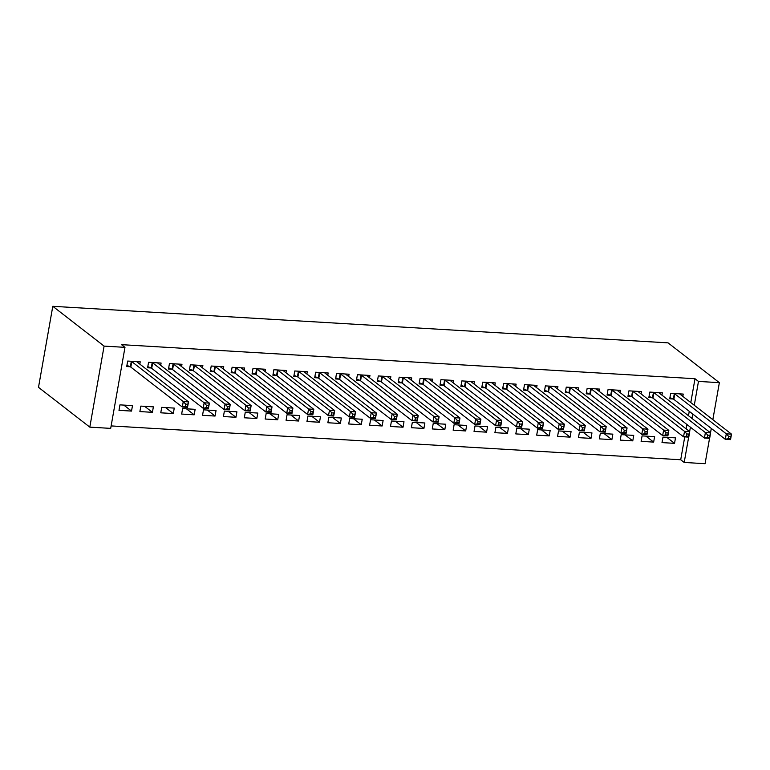 <?xml version="1.0" encoding="UTF-8"?>
<svg xmlns="http://www.w3.org/2000/svg" width="770" height="770" viewBox="0 0 770 770"><rect width="100%" height="100%" fill="white"/><g stroke="black" fill="none" stroke-linecap="round" stroke-linejoin="round"><path stroke-width="1.16" d="M111.13 425.916L680.709 459.757L684.193 462.452L688.659 437.119M110.697 428.38L89.811 427.138L38.5 387.339L52.793 306.306L668.062 342.862L719.363 382.661L698.477 381.419L695.002 378.725L121.506 344.652L124.981 347.347L110.697 428.38M709.545 438.361L705.079 463.694L684.193 462.452M152.412 412.325L153.374 406.849L140.843 406.108L139.88 411.575L152.412 412.325L144.683 406.329M160.689 365.346L161.103 363.045L148.572 362.304L147.599 367.781L150.987 367.973M194.184 414.809L195.147 409.332L182.615 408.581L181.653 414.058L194.184 414.809L186.456 408.812M202.462 367.829L202.866 365.529L190.334 364.788L189.372 370.255L192.75 370.457M235.947 417.282L236.919 411.815L224.388 411.065L223.416 416.541L235.947 417.282L228.228 411.296M244.234 370.312L244.639 368.012L232.107 367.261L231.144 372.738L234.523 372.94M277.72 419.766L278.682 414.289L266.15 413.548L265.188 419.024L277.72 419.766L269.991 413.779M286.007 372.796L286.411 370.495L273.879 369.744L272.907 375.221L276.295 375.423M319.492 422.249L320.455 416.772L307.923 416.031L306.961 421.508L319.492 422.249L311.763 416.262M327.77 375.279L328.174 372.969L315.652 372.228L314.68 377.704L318.058 377.906M361.255 424.732L362.227 419.255L349.695 418.514L348.723 423.991L361.255 424.732L353.536 418.736M369.542 377.752L369.947 375.452L357.415 374.711L356.452 380.188L359.831 380.39M403.028 427.215L403.99 421.739L391.458 420.998L390.496 426.464L403.028 427.215L395.308 421.219M411.315 380.236L411.719 377.935L399.187 377.194L398.225 382.671L401.603 382.863M444.8 429.699L445.763 424.222L433.231 423.471L432.268 428.948L444.8 429.699L437.071 423.702M453.078 382.719L453.492 380.418L440.96 379.677L439.988 385.144L443.376 385.347M486.573 432.172L487.535 426.705L475.003 425.954L474.041 431.431L486.573 432.172L478.844 426.185M494.85 385.202L495.254 382.902L482.723 382.151L481.76 387.628L485.139 387.83M528.336 434.655L529.308 429.179L516.776 428.438L515.804 433.914L528.336 434.655L520.616 428.669M536.623 387.685L537.027 385.385L524.495 384.634L523.533 390.111L526.911 390.313M570.108 437.139L571.071 431.662L558.539 430.921L557.576 436.397L570.108 437.139L562.389 431.152M578.395 390.169L578.799 387.859L566.268 387.118L565.305 392.594L568.684 392.796M611.88 439.622L612.843 434.145L600.311 433.404L599.349 438.881L611.88 439.622L604.152 433.625M620.158 392.642L620.562 390.342L608.04 389.601L607.068 395.077L610.446 395.28M653.643 442.105L654.615 436.628L642.084 435.887L641.112 441.354L653.643 442.105L645.924 436.109M661.931 395.125L662.335 392.825L649.803 392.084L648.841 397.561L652.219 397.753M680.709 459.757L684.742 436.888M686.157 428.88L686.936 424.491M688.476 415.723L689.256 411.324M690.796 402.566L695.002 378.725M682.817 396.367L683.221 394.067L670.689 393.326L669.727 398.793L673.105 398.995M674.53 443.347L675.502 437.87L662.97 437.129L661.998 442.596L674.53 443.347L666.81 437.35M641.044 393.884L641.449 391.583L628.917 390.842L627.954 396.319L631.333 396.512M632.767 440.864L633.729 435.387L621.197 434.646L620.235 440.122L632.767 440.864L625.038 434.867M599.272 391.41L599.686 389.1L587.154 388.359L586.182 393.836L589.57 394.038M590.994 438.38L591.957 432.904L579.425 432.163L578.462 437.639L590.994 438.38L583.265 432.394M557.509 388.927L557.913 386.617L545.381 385.876L544.419 391.353L547.797 391.555M549.222 435.897L550.184 430.42L537.662 429.679L536.69 435.156L549.222 435.897L541.503 429.91M515.736 386.444L516.141 384.143L503.609 383.393L502.646 388.869L506.025 389.071M507.449 433.414L508.421 427.947L495.89 427.196L494.918 432.673L507.449 433.414L499.73 427.427M473.964 383.961L474.368 381.66L461.846 380.909L460.874 386.386L464.252 386.588M465.686 430.94L466.649 425.464L454.117 424.713L453.155 430.189L465.686 430.94L457.958 424.944M432.201 381.477L432.605 379.177L420.074 378.436L419.111 383.903L422.489 384.105M423.914 428.457L424.876 422.98L412.345 422.239L411.382 427.706L423.914 428.457L416.195 422.461M390.428 378.994L390.833 376.694L378.301 375.953L377.339 381.429L380.717 381.622M382.141 425.974L383.114 420.497L370.582 419.756L369.61 425.233L382.141 425.974L374.422 419.977M348.656 376.52L349.06 374.21L336.529 373.469L335.566 378.946L338.944 379.148M340.378 423.49L341.341 418.014L328.809 417.273L327.847 422.749L340.378 423.49L332.65 417.504M306.883 374.037L307.297 371.727L294.766 370.986L293.793 376.463L297.181 376.665M298.606 421.007L299.569 415.531L287.037 414.789L286.074 420.266L298.606 421.007L290.877 415.02M265.121 371.554L265.525 369.253L252.993 368.503L252.031 373.979L255.409 374.182M256.833 418.524L257.796 413.057L245.264 412.306L244.302 417.783L256.833 418.524L249.114 412.537M223.348 369.071L223.752 366.77L211.221 366.019L210.258 371.496L213.637 371.698M215.061 416.05L216.033 410.574L203.501 409.823L202.529 415.3L215.061 416.05L207.342 410.054M181.576 366.587L181.98 364.287L169.458 363.546L168.486 369.013L171.864 369.215M173.298 413.567L174.261 408.09L161.729 407.349L160.766 412.816L173.298 413.567L165.569 407.571M139.813 364.104L140.217 361.804L127.685 361.063L126.713 366.539L130.101 366.732M131.526 411.084L132.488 405.607L119.956 404.866L118.994 410.343L131.526 411.084L123.797 405.087M89.811 427.138L104.094 346.105L124.981 347.347M104.094 346.105L52.793 306.306M689.631 431.585L690.411 427.186M691.961 418.418L692.731 414.029M694.28 405.261L698.477 381.419M710.518 432.817L711.297 428.428M712.837 419.66L719.363 382.661M728.69 436.436L728.304 438.631L730.393 438.756L730.778 436.561L728.69 436.436L726.283 433.828L731.5 434.136L730.538 439.612L725.311 439.304L726.283 433.828L674.799 393.894A2.291 0.568 10 0 0 674.318 393.624L674.068 393.518M679.843 393.865L679.843 393.961A2.291 0.568 10 0 0 680.016 394.202L731.5 434.136L730.778 436.561M728.304 438.631L725.311 439.304L673.837 399.361A2.291 0.568 10 0 0 673.355 399.101L669.929 397.647M730.393 438.756L730.538 439.612M707.803 435.194L707.418 437.389L709.507 437.514L709.892 435.32L707.803 435.194L705.397 432.586L710.614 432.894L709.651 438.371L704.425 438.063L705.397 432.586L653.913 392.652A2.291 0.568 10 0 0 653.441 392.392L653.181 392.286M658.956 392.623L658.956 392.719A2.291 0.568 10 0 0 659.13 392.96L710.614 432.894L709.892 435.32M707.418 437.389L704.425 438.063L652.95 398.128A2.291 0.568 10 0 0 652.469 397.859L649.043 396.406M709.507 437.514L709.651 438.371M686.917 433.953L686.532 436.147L688.621 436.272L689.006 434.078L686.917 433.953L684.511 431.344L689.728 431.652L688.765 437.129L683.548 436.821L684.511 431.344L633.027 391.41A2.291 0.568 10 0 0 632.555 391.15L632.305 391.044M638.07 391.381L638.08 391.478A2.291 0.568 10 0 0 638.253 391.718L689.728 431.652L689.006 434.078M686.532 436.147L683.548 436.821L632.064 396.887A2.291 0.568 10 0 0 631.583 396.627L628.156 395.174M688.621 436.272L688.765 437.129M666.031 432.711L665.646 434.906L667.734 435.031L668.119 432.836L666.031 432.711L663.625 430.103L668.841 430.411L667.879 435.887L662.662 435.579L663.625 430.103L612.14 390.169A2.291 0.568 10 0 0 611.669 389.909L611.418 389.803M617.184 390.14L617.193 390.236A2.291 0.568 10 0 0 617.367 390.477L668.841 430.411L668.119 432.836M665.646 434.906L662.662 435.579L611.178 395.645A2.291 0.568 10 0 0 610.706 395.385L607.27 393.932M667.734 435.031L667.879 435.887M645.144 431.479L644.76 433.664L646.848 433.789L647.233 431.595L645.144 431.479L642.738 428.861L647.965 429.169L646.993 434.646L641.776 434.338L642.738 428.861L591.254 388.927A2.291 0.568 10 0 0 590.782 388.667L590.532 388.561M596.298 388.898L596.307 388.994A2.291 0.568 10 0 0 596.481 389.235L647.965 429.169L647.233 431.595M644.76 433.664L641.776 434.338L590.292 394.404A2.291 0.568 10 0 0 589.82 394.144L586.384 392.69M646.848 433.789L646.993 434.646M624.258 430.238L623.873 432.422L625.962 432.548L626.347 430.363L624.258 430.238L621.852 427.619L627.078 427.928L626.106 433.404L620.889 433.096L621.852 427.619L570.378 387.685A2.291 0.568 10 0 0 569.896 387.425L569.646 387.32M575.421 387.656L575.421 387.753A2.291 0.568 10 0 0 575.594 387.993L627.078 427.928L626.347 430.363M623.873 432.422L620.889 433.096L569.405 393.162A2.291 0.568 10 0 0 568.934 392.902L565.507 391.449M625.962 432.548L626.106 433.404M603.372 428.996L602.987 431.181L605.076 431.306L605.461 429.121L603.372 428.996L600.966 426.378L606.192 426.695L605.23 432.163L600.003 431.855L600.966 426.378L549.491 386.444A2.291 0.568 10 0 0 549.01 386.184L548.76 386.078M554.535 386.425L554.535 386.511A2.291 0.568 10 0 0 554.708 386.752L606.192 426.695L605.461 429.121M602.987 431.181L600.003 431.855L548.519 391.92A2.291 0.568 10 0 0 548.048 391.661L544.621 390.207M605.076 431.306L605.23 432.163M582.495 427.754L582.11 429.939L584.189 430.064L584.584 427.879L582.495 427.754L580.089 425.136L585.306 425.454L584.343 430.921L579.117 430.613L580.089 425.136L528.605 385.202A2.291 0.568 10 0 0 528.124 384.942L527.874 384.836M533.649 385.183L533.649 385.269A2.291 0.568 10 0 0 533.822 385.51L585.306 425.454L584.584 427.879M582.11 429.939L579.117 430.613L527.643 390.679A2.291 0.568 10 0 0 527.161 390.419L523.735 388.966M584.189 430.064L584.343 430.921M561.609 426.513L561.224 428.697L563.313 428.823L563.698 426.638L561.609 426.513L559.203 423.895L564.42 424.212L563.457 429.689L558.231 429.371L559.203 423.895L507.719 383.961A2.291 0.568 10 0 0 507.247 383.701L506.987 383.595M512.762 383.941L512.762 384.028A2.291 0.568 10 0 0 512.935 384.269L564.42 424.212L563.698 426.638M561.224 428.697L558.231 429.371L506.756 389.437A2.291 0.568 10 0 0 506.275 389.177L502.849 387.724M563.313 428.823L563.457 429.689M540.723 425.271L540.338 427.466L542.426 427.581L542.812 425.396L540.723 425.271L538.317 422.663L543.533 422.971L542.571 428.447L537.354 428.13L538.317 422.663L486.833 382.719A2.291 0.568 10 0 0 486.361 382.459L486.111 382.353M491.876 382.7L491.886 382.786A2.291 0.568 10 0 0 492.059 383.036L543.533 422.971L542.812 425.396M540.338 427.466L537.354 428.13L485.87 388.195A2.291 0.568 10 0 0 485.389 387.936L481.962 386.482M542.426 427.581L542.571 428.447M519.837 424.029L519.452 426.224L521.54 426.349L521.925 424.155L519.837 424.029L517.43 421.421L522.647 421.729L521.685 427.206L516.468 426.888L517.43 421.421L465.946 381.477A2.291 0.568 10 0 0 465.475 381.217L465.224 381.111M470.99 381.458L470.999 381.545A2.291 0.568 10 0 0 471.173 381.795L522.647 421.729L521.925 424.155M519.452 426.224L516.468 426.888L464.984 386.954A2.291 0.568 10 0 0 464.512 386.694L461.076 385.241M521.54 426.349L521.685 427.206M498.95 422.788L498.565 424.982L500.654 425.107L501.039 422.913L498.95 422.788L496.544 420.179L501.771 420.487L500.798 425.964L495.582 425.656L496.544 420.179L445.06 380.245A2.291 0.568 10 0 0 444.588 379.976L444.338 379.87M450.103 380.216L450.113 380.313A2.291 0.568 10 0 0 450.286 380.553L501.771 420.487L501.039 422.913M498.565 424.982L495.582 425.656L444.097 385.712A2.291 0.568 10 0 0 443.626 385.452L440.19 383.999M500.654 425.107L500.798 425.964M478.064 421.546L477.679 423.741L479.768 423.866L480.153 421.671L478.064 421.546L475.658 418.938L480.884 419.246L479.912 424.722L474.695 424.414L475.658 418.938L424.183 379.004A2.291 0.568 10 0 0 423.702 378.734L423.452 378.628M429.217 378.975L429.227 379.071A2.291 0.568 10 0 0 429.4 379.312L480.884 419.246L480.153 421.671M477.679 423.741L474.695 424.414L423.211 384.471A2.291 0.568 10 0 0 422.74 384.211L419.303 382.757M479.768 423.866L479.912 424.722M457.178 420.305L456.793 422.499L458.882 422.624L459.267 420.43L457.178 420.305L454.772 417.696L459.998 418.004L459.036 423.481L453.809 423.173L454.772 417.696L403.297 377.762A2.291 0.568 10 0 0 402.816 377.502L402.566 377.396M408.341 377.733L408.341 377.829A2.291 0.568 10 0 0 408.514 378.07L459.998 418.004L459.267 420.43M456.793 422.499L453.809 423.173L402.325 383.239A2.291 0.568 10 0 0 401.853 382.969L398.427 381.516M458.882 422.624L459.036 423.481M436.301 419.063L435.916 421.257L437.995 421.382L438.39 419.188L436.301 419.063L433.895 416.454L439.112 416.762L438.149 422.239L432.923 421.931L433.895 416.454L382.411 376.52A2.291 0.568 10 0 0 381.93 376.261L381.679 376.155M387.454 376.492L387.454 376.588A2.291 0.568 10 0 0 387.628 376.828L439.112 416.762L438.39 419.188M435.916 421.257L432.923 421.931L381.439 381.997A2.291 0.568 10 0 0 380.967 381.737L377.541 380.284M437.995 421.382L438.149 422.239M415.415 417.821L415.03 420.016L417.119 420.141L417.504 417.946L415.415 417.821L413.009 415.213L418.226 415.521L417.263 420.998L412.037 420.69L413.009 415.213L361.525 375.279A2.291 0.568 10 0 0 361.053 375.019L360.793 374.913M366.568 375.25L366.568 375.346A2.291 0.568 10 0 0 366.741 375.587L418.226 415.521L417.504 417.946M415.03 420.016L412.037 420.69L360.562 380.755A2.291 0.568 10 0 0 360.081 380.495L356.654 379.042M417.119 420.141L417.263 420.998M394.529 416.589L394.144 418.774L396.232 418.899L396.617 416.705L394.529 416.589L392.123 413.971L397.339 414.279L396.377 419.756L391.15 419.448L392.123 413.971L340.638 374.037A2.291 0.568 10 0 0 340.167 373.777L339.917 373.671M345.682 374.008L345.692 374.105A2.291 0.568 10 0 0 345.865 374.345L397.339 414.279L396.617 416.705M394.144 418.774L391.15 419.448L339.676 379.514A2.291 0.568 10 0 0 339.195 379.254L335.768 377.8M396.232 418.899L396.377 419.756M373.642 415.348L373.257 417.533L375.346 417.658L375.731 415.473L373.642 415.348L371.236 412.73L376.453 413.038L375.49 418.514L370.274 418.206L371.236 412.73L319.752 372.796A2.291 0.568 10 0 0 319.281 372.536L319.03 372.43M324.796 372.767L324.805 372.863A2.291 0.568 10 0 0 324.978 373.103L376.453 413.038L375.731 415.473M373.257 417.533L370.274 418.206L318.79 378.272A2.291 0.568 10 0 0 318.318 378.012L314.882 376.559M375.346 417.658L375.49 418.514M352.756 414.106L352.371 416.291L354.46 416.416L354.845 414.231L352.756 414.106L350.35 411.488L355.576 411.806L354.604 417.273L349.387 416.965L350.35 411.488L298.866 371.554A2.291 0.568 10 0 0 298.394 371.294L298.144 371.188M303.909 371.535L303.919 371.621A2.291 0.568 10 0 0 304.092 371.862L355.576 411.806L354.845 414.231M352.371 416.291L349.387 416.965L297.903 377.031A2.291 0.568 10 0 0 297.432 376.771L293.996 375.317M354.46 416.416L354.604 417.273M331.87 412.864L331.485 415.049L333.574 415.174L333.959 412.99L331.87 412.864L329.464 410.246L334.69 410.564L333.718 416.031L328.501 415.723L329.464 410.246L277.989 370.312A2.291 0.568 10 0 0 277.508 370.052L277.258 369.947M283.023 370.293L283.033 370.38A2.291 0.568 10 0 0 283.206 370.62L334.69 410.564L333.959 412.99M331.485 415.049L328.501 415.723L277.017 375.789A2.291 0.568 10 0 0 276.546 375.529L273.109 374.076M333.574 415.174L333.718 416.031M310.984 411.623L310.599 413.808L312.687 413.933L313.072 411.748L310.984 411.623L308.578 409.005L313.804 409.322L312.841 414.799L307.615 414.481L308.578 409.005L257.103 369.071A2.291 0.568 10 0 0 256.622 368.811L256.372 368.705M262.147 369.051L262.147 369.138A2.291 0.568 10 0 0 262.32 369.379L313.804 409.322L313.072 411.748M310.599 413.808L307.615 414.481L256.131 374.547A2.291 0.568 10 0 0 255.659 374.287L252.233 372.834M312.687 413.933L312.841 414.799M290.107 410.381L289.713 412.576L291.801 412.691L292.196 410.506L290.107 410.381L287.701 407.773L292.918 408.081L291.955 413.557L286.729 413.24L287.701 407.773L236.217 367.829A2.291 0.568 10 0 0 235.736 367.569L235.485 367.463M241.26 367.81L241.26 367.896A2.291 0.568 10 0 0 241.434 368.147L292.918 408.081L292.196 410.506M289.713 412.576L286.729 413.24L235.245 373.306A2.291 0.568 10 0 0 234.773 373.046L231.347 371.592M291.801 412.691L291.955 413.557M269.221 409.139L268.836 411.334L270.925 411.459L271.31 409.265L269.221 409.139L266.815 406.531L272.031 406.839L271.069 412.316L265.842 412.008L266.815 406.531L215.331 366.587A2.291 0.568 10 0 0 214.859 366.328L214.599 366.222M220.374 366.568L220.374 366.655A2.291 0.568 10 0 0 220.547 366.905L272.031 406.839L271.31 409.265M268.836 411.334L265.842 412.008L214.368 372.064A2.291 0.568 10 0 0 213.887 371.804L210.46 370.351M270.925 411.459L271.069 412.316M248.335 407.898L247.95 410.092L250.038 410.217L250.423 408.023L248.335 407.898L245.928 405.289L251.145 405.597L250.183 411.074L244.956 410.766L245.928 405.289L194.444 365.355A2.291 0.568 10 0 0 193.973 365.086L193.722 364.98M199.488 365.327L199.488 365.423A2.291 0.568 10 0 0 199.671 365.663L251.145 405.597L250.423 408.023M247.95 410.092L244.956 410.766L193.482 370.822A2.291 0.568 10 0 0 193.001 370.562L189.574 369.109M250.038 410.217L250.183 411.074M227.448 406.656L227.063 408.851L229.152 408.976L229.537 406.781L227.448 406.656L225.042 404.048L230.259 404.356L229.296 409.833L224.08 409.525L225.042 404.048L173.558 364.114A2.291 0.568 10 0 0 173.086 363.854L172.836 363.738M178.602 364.085L178.611 364.181A2.291 0.568 10 0 0 178.784 364.422L230.259 404.356L229.537 406.781M227.063 408.851L224.08 409.525L172.595 369.581A2.291 0.568 10 0 0 172.114 369.321L168.688 367.868M229.152 408.976L229.296 409.833M206.562 405.415L206.177 407.609L208.266 407.734L208.651 405.54L206.562 405.415L204.156 402.806L209.382 403.114L208.41 408.591L203.193 408.283L204.156 402.806L152.672 362.872A2.291 0.568 10 0 0 152.2 362.612L151.95 362.506M157.715 362.843L157.725 362.94A2.291 0.568 10 0 0 157.898 363.18L209.382 403.114L208.651 405.54M206.177 407.609L203.193 408.283L151.709 368.349A2.291 0.568 10 0 0 151.238 368.079L147.802 366.626M208.266 407.734L208.41 408.591M185.676 404.173L185.291 406.368L187.38 406.493L187.765 404.298L185.676 404.173L183.27 401.565L188.496 401.873L187.524 407.349L182.307 407.041L183.27 401.565L131.795 361.631A2.291 0.568 10 0 0 131.314 361.371L131.064 361.265M136.829 361.602L136.839 361.698A2.291 0.568 10 0 0 137.012 361.939L188.496 401.873L187.765 404.298M185.291 406.368L182.307 407.041L130.823 367.107A2.291 0.568 10 0 0 130.351 366.847L126.915 365.394M187.38 406.493L187.524 407.349M674.799 393.894L673.837 399.361M674.318 393.624L673.355 399.101M653.913 392.652L652.95 398.128M653.441 392.392L652.469 397.859M633.027 391.41L632.064 396.887M632.555 391.15L631.583 396.627M612.14 390.169L611.178 395.645M611.669 389.909L610.706 395.385M591.254 388.927L590.292 394.404M590.782 388.667L589.82 394.144M570.378 387.685L569.405 393.162M569.896 387.425L568.934 392.902M549.491 386.444L548.519 391.92M549.01 386.184L548.048 391.661M528.605 385.202L527.643 390.679M528.124 384.942L527.161 390.419M507.719 383.961L506.756 389.437M507.247 383.701L506.275 389.177M486.833 382.719L485.87 388.195M486.361 382.459L485.389 387.936M465.946 381.477L464.984 386.954M465.475 381.217L464.512 386.694M445.06 380.245L444.097 385.712M444.588 379.976L443.626 385.452M424.183 379.004L423.211 384.471M423.702 378.734L422.74 384.211M403.297 377.762L402.325 383.239M402.816 377.502L401.853 382.969M382.411 376.52L381.439 381.997M381.93 376.261L380.967 381.737M361.525 375.279L360.562 380.755M361.053 375.019L360.081 380.495M340.638 374.037L339.676 379.514M340.167 373.777L339.195 379.254M319.752 372.796L318.79 378.272M319.281 372.536L318.318 378.012M298.866 371.554L297.903 377.031M298.394 371.294L297.432 376.771M277.989 370.312L277.017 375.789M277.508 370.052L276.546 375.529M257.103 369.071L256.131 374.547M256.622 368.811L255.659 374.287M236.217 367.829L235.245 373.306M235.736 367.569L234.773 373.046M215.331 366.587L214.368 372.064M214.859 366.328L213.887 371.804M194.444 365.355L193.482 370.822M193.973 365.086L193.001 370.562M173.558 364.114L172.595 369.581M173.086 363.854L172.114 369.321M152.672 362.872L151.709 368.349M152.2 362.612L151.238 368.079M131.795 361.631L130.823 367.107M131.314 361.371L130.351 366.847"/></g></svg>
